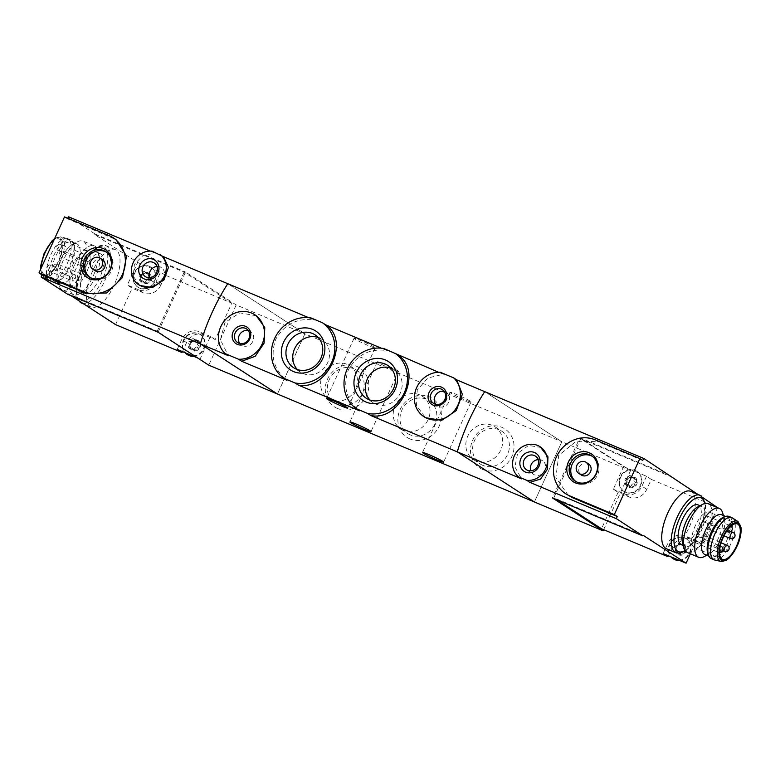 <?xml version="1.0" encoding="UTF-8"?>
<svg xmlns="http://www.w3.org/2000/svg" width="780" height="780" viewBox="0 0 780 780"><rect width="100%" height="100%" fill="white"/><g stroke="black" fill="none" stroke-linecap="round" stroke-linejoin="round"><path stroke-width="0.58" stroke-dasharray="3.9 2.92" d="M311.22 318.035L314.33 320.053C297.326 317.684 284.476 324.1 275.769 339.271C270.007 355.904 273.712 369.574 286.894 380.269M383.838 348.543L386.948 350.561C369.954 348.192 357.103 354.588 348.397 369.769C342.605 386.392 346.31 400.062 359.502 410.777M337.428 408.457A23.215 21.148 123 0 1 334.903 369.74A23.215 21.148 123 0 1 368.764 383.965A23.215 21.148 123 0 1 337.428 408.457M410.036 438.965A23.215 21.148 123 0 1 407.511 400.247A23.215 21.148 123 0 1 441.373 414.473A23.215 21.148 123 0 1 410.036 438.965M482.654 469.472A23.215 21.148 123 0 1 480.129 430.755A23.215 21.148 123 0 1 513.991 444.98A23.215 21.148 123 0 1 482.654 469.472M158.096 332.231L185.533 272.025L236.194 304.951L304.892 333.811L227.78 283.696L304.892 333.811L561.834 441.763L534.388 501.979L561.834 441.763L484.721 391.638L561.834 441.763L630.533 470.632L579.881 437.707L552.445 497.913M304.892 333.811L277.456 394.027L304.892 333.811M440.281 372.255L443.391 374.273L427.849 377.988L417.271 389.971L416.51 405.571L425.51 417.69M256.337 315.764L239.87 312.858L224.962 322.423L220.447 339.778L228.267 355.641M470.272 401.193A11.603 0.78 -155.5 0 0 458.611 395.392A11.603 0.78 -155.5 0 0 449.943 392.272A11.603 0.78 -155.5 0 0 460.18 397.79A11.603 0.78 -155.5 0 0 471.061 401.895A11.603 0.78 -155.5 0 0 470.272 401.193M397.663 370.685A11.603 0.78 -155.5 0 0 386.002 364.884A11.603 0.78 -155.5 0 0 377.325 361.764A11.603 0.78 -155.5 0 0 387.562 367.282A11.603 0.78 -155.5 0 0 398.453 371.387A11.603 0.78 -155.5 0 0 397.663 370.685M308.665 317.674L314.33 320.053M438.555 372.245L443.391 374.273M381.284 348.182L386.948 350.561M374.38 347.197A11.603 0.78 -155.5 0 0 362.719 341.396A11.603 0.78 -155.5 0 0 354.042 338.276A11.603 0.78 -155.5 0 0 364.279 343.795A11.603 0.78 -155.5 0 0 375.16 347.909A11.603 0.78 -155.5 0 0 374.38 347.197M369.944 400.043A19.617 17.872 -57 0 0 373.055 402.665A19.617 17.872 -57 0 0 398.736 395.957A19.617 17.872 -57 0 0 394.446 369.769A19.617 17.872 -57 0 0 391.872 368.404A19.617 17.872 -57 0 0 390.77 367.994M297.326 369.535A19.617 17.872 -57 0 0 300.446 372.157A19.617 17.872 -57 0 0 326.128 365.45A19.617 17.872 -57 0 0 321.828 339.261A19.617 17.872 -57 0 0 319.254 337.896A19.617 17.872 -57 0 0 318.162 337.486M444.19 391.355A8.151 7.429 123 0 1 446.404 392.291A8.151 7.429 123 0 1 448.529 402.597A8.151 7.429 123 0 1 438.584 406.526A8.151 7.429 123 0 1 437.512 405.961A8.151 7.429 123 0 1 435.767 404.313M248.284 330.564A8.151 7.429 123 0 1 250.497 331.5A8.151 7.429 123 0 1 252.623 341.815A8.151 7.429 123 0 1 242.678 345.735A8.151 7.429 123 0 1 241.605 345.169A8.151 7.429 123 0 1 239.85 343.531M476.112 460.999A19.617 17.872 123 0 1 473.538 459.635A19.617 17.872 123 0 1 469.248 433.446A19.617 17.872 123 0 1 494.93 426.738A19.617 17.872 123 0 1 500.038 451.561A19.617 17.872 123 0 1 476.112 460.999M482.898 465.406A19.617 17.872 123 0 1 480.324 464.041A19.617 17.872 123 0 1 476.024 437.853A19.617 17.872 123 0 1 501.706 431.145A19.617 17.872 123 0 1 506.825 455.969A19.617 17.872 123 0 1 482.898 465.406M403.504 430.492A19.617 17.872 123 0 1 400.93 429.127A19.617 17.872 123 0 1 396.63 402.938A19.617 17.872 123 0 1 422.311 396.23A19.617 17.872 123 0 1 427.43 421.054A19.617 17.872 123 0 1 403.504 430.492M410.28 434.899A19.617 17.872 123 0 1 407.706 433.534A19.617 17.872 123 0 1 403.416 407.345A19.617 17.872 123 0 1 429.098 400.637A19.617 17.872 123 0 1 434.206 425.461A19.617 17.872 123 0 1 410.28 434.899M330.886 399.984A19.617 17.872 123 0 1 328.312 398.619A19.617 17.872 123 0 1 324.022 372.43A19.617 17.872 123 0 1 349.703 365.723A19.617 17.872 123 0 1 354.812 390.546A19.617 17.872 123 0 1 330.886 399.984M337.672 404.391A19.617 17.872 123 0 1 335.098 403.026A19.617 17.872 123 0 1 330.798 376.837A19.617 17.872 123 0 1 356.479 370.13A19.617 17.872 123 0 1 361.598 394.953A19.617 17.872 123 0 1 337.672 404.391M634.92 478.354L632.98 478.159L631.468 476.716A5.801 5.284 123 0 1 634.237 477.038A5.801 5.284 123 0 1 636.353 478.774A5.801 5.284 123 0 1 636.724 484.36A5.801 5.284 123 0 1 632.2 487.89A5.801 5.284 123 0 1 627.315 485.842A5.801 5.284 123 0 1 626.944 480.256A5.801 5.284 123 0 1 631.468 476.716L630.747 476.219A1.16 1.053 -57 0 0 628.631 476.551L630.318 477.643L626.944 480.256L627.315 485.842L630.055 486.037L632.2 487.89L629.255 486.008A1.16 1.053 -57 0 0 631.361 485.677L633.048 486.769L636.724 484.36L636.353 478.774L633.233 477.262A2.028 1.852 -57 0 1 631.459 477.175L632.98 478.159M631.361 485.677A2.028 1.852 -57 0 1 633.672 483.873A1.16 1.053 -57 0 0 634.598 481.825A2.028 1.852 -57 0 1 634.413 478.978A1.16 1.053 -57 0 0 634.247 477.311L636.353 478.774M633.048 486.769L632.2 487.89M629.255 486.008A2.028 1.852 -57 0 0 626.759 484.965L628.446 486.057L627.315 485.842M684.109 545.659L682.178 545.464L680.657 544.011A5.801 5.284 123 0 1 683.426 544.333A5.801 5.284 123 0 1 685.552 546.068A5.801 5.284 123 0 1 685.913 551.655A5.801 5.284 123 0 1 681.389 555.194A5.801 5.284 123 0 1 676.504 553.137A5.801 5.284 123 0 1 676.133 547.55A5.801 5.284 123 0 1 680.657 544.011L680.17 543.67A1.16 1.053 -57 0 0 678.054 544.001L679.507 544.947L676.133 547.55L676.504 553.137L679.243 553.342L681.389 555.194L678.668 553.459A1.16 1.053 -57 0 0 680.784 553.127L682.237 554.073L685.913 551.655L685.552 546.068L682.656 544.713A2.028 1.852 -57 0 1 680.881 544.625L682.168 545.464M680.784 553.127A2.028 1.852 -57 0 1 683.085 551.323A1.16 1.053 -57 0 0 684.021 549.276A2.028 1.852 -57 0 1 683.836 546.429A1.16 1.053 -57 0 0 683.67 544.762L685.552 546.068M682.237 554.073L681.389 555.194M678.668 553.459A2.028 1.852 -57 0 0 676.182 552.416L677.635 553.351L676.504 553.137M717.766 507.312L651.3 479.388L646.776 489.323A13.923 12.685 -57 0 1 629.284 497.035L618.111 492.346L601.507 528.772M717.6 507.692L701.171 543.738L696.355 540.608L690.349 553.79M668.401 555.769L672.506 546.76A13.923 12.685 -57 0 1 689.998 539.048L701.171 543.738M697.827 494.354L703.248 497.874M651.3 479.388L646.483 476.258L623.591 466.635L580.72 438.769L670.098 476.327M556.949 499.814L553.829 497.786L643.198 535.333M682.549 542.675A21.557 8.765 112.8 0 0 685.269 546.263A21.557 8.765 112.8 0 0 701.386 530.507A21.557 8.765 112.8 0 0 702.536 506.825A21.557 8.765 112.8 0 0 701.971 506.522A21.557 8.765 112.8 0 0 697.495 507.088M681.359 544.615A21.557 8.765 112.8 0 0 697.476 528.869A21.557 8.765 112.8 0 0 698.626 505.177A21.557 8.765 112.8 0 0 698.061 504.875M603.632 529.659L630.533 470.632M541.281 447.515L528.616 445.458L517.618 453.375L514.898 466.996L521.567 478.861M568.386 495.495L555.867 477.691L558.685 455.471L576.196 441.197L597.997 441.685L595.159 439.832M642.681 460.453L597.997 441.685M670.371 475.722L579.881 437.707M666.461 548.788A31.171 12.675 112.8 0 0 689.774 526.012A31.171 12.675 112.8 0 0 691.431 491.751A31.171 12.675 112.8 0 0 690.612 491.322M538.122 459.615A8.151 7.429 123 0 1 541.398 460.132A8.151 7.429 123 0 1 542.471 460.697A8.151 7.429 123 0 1 544.255 471.588A8.151 7.429 123 0 1 533.578 474.377A8.151 7.429 123 0 1 530.819 470.847M575.913 481.572A15.083 13.747 -57 0 0 576.693 482.118A15.083 13.747 -57 0 0 578.672 483.171A15.083 13.747 -57 0 0 597.071 475.907A15.083 13.747 -57 0 0 593.141 456.827A15.083 13.747 -57 0 0 592.312 456.329M588.529 463.915A6.63 6.045 -57 0 0 579.852 466.177A6.63 6.045 -57 0 0 581.305 475.03M553.829 497.786L580.72 438.769M687.531 552.611A26.53 10.793 112.8 0 0 707.372 533.227A26.53 10.793 112.8 0 0 708.786 504.065A26.53 10.793 112.8 0 0 708.084 503.695M704.203 556.608A26.53 10.793 112.8 0 0 718.926 537.02A26.53 10.793 112.8 0 0 722.611 512.801M704.818 554.473A21.557 8.765 112.8 0 0 709.293 553.907A21.557 8.765 112.8 0 0 721.246 537.995A21.557 8.765 112.8 0 0 724.24 518.32A21.557 8.765 112.8 0 0 722.085 515.034A21.557 8.765 112.8 0 0 721.519 514.732M714.714 560.011A22.883 9.301 112.8 0 0 731.513 542.334A22.883 9.301 112.8 0 0 732.41 517.94M711.292 558.636A22.883 9.301 112.8 0 0 728.403 541.915A22.883 9.301 112.8 0 0 729.622 516.76A22.883 9.301 112.8 0 0 729.017 516.448M708.074 554.307A21.557 8.765 112.8 0 0 710.404 556.822A21.557 8.765 112.8 0 0 726.521 541.076A21.557 8.765 112.8 0 0 727.672 517.384A21.557 8.765 112.8 0 0 727.106 517.082A21.557 8.765 112.8 0 0 723.674 517.169M709.956 512.45A19.237 7.819 112.8 0 0 709.449 512.177A19.237 7.819 112.8 0 0 694.785 526.88A19.237 7.819 112.8 0 0 694.551 547.638A19.237 7.819 112.8 0 0 708.932 533.588A19.237 7.819 112.8 0 0 709.956 512.45M697.554 536.386A3.315 1.345 112.8 0 0 697.466 536.347A3.315 1.345 112.8 0 0 694.941 538.883A3.315 1.345 112.8 0 0 694.902 542.461A3.315 1.345 112.8 0 0 697.379 540.033A3.315 1.345 112.8 0 0 697.554 536.386M706.885 515.921A3.315 1.345 112.8 0 0 706.797 515.873A3.315 1.345 112.8 0 0 704.272 518.408A3.315 1.345 112.8 0 0 704.233 521.986A3.315 1.345 112.8 0 0 706.709 519.568A3.315 1.345 112.8 0 0 706.885 515.921M709.644 522.59A3.315 1.345 112.8 0 0 709.556 522.542A3.315 1.345 112.8 0 0 707.031 525.076A3.315 1.345 112.8 0 0 706.982 528.655A3.315 1.345 112.8 0 0 709.468 526.237A3.315 1.345 112.8 0 0 709.644 522.59M703.745 535.529A3.315 1.345 112.8 0 0 703.658 535.49A3.315 1.345 112.8 0 0 701.132 538.024A3.315 1.345 112.8 0 0 701.083 541.603A3.315 1.345 112.8 0 0 703.57 539.175A3.315 1.345 112.8 0 0 703.745 535.529M618.111 492.346L613.294 489.216L623.591 466.635M636.733 471.256A11.934 10.881 123 0 0 635.173 470.428A11.934 10.881 123 0 0 630.737 469.638A11.934 10.881 -57 0 0 619.642 478.413A11.934 10.881 -57 0 0 623.727 491.273A11.934 10.881 -57 0 0 638.469 488.387A11.934 10.881 -57 0 0 638.771 473.011A11.934 10.881 123 0 0 636.733 471.256L637.192 471.549A11.934 10.881 123 0 1 639.805 487.49A11.934 10.881 123 0 1 624.185 491.566A11.934 10.881 123 0 1 621.065 476.463A11.934 10.881 123 0 1 635.632 470.72A11.934 10.881 123 0 1 637.192 471.549M646.483 476.258L641.959 486.194A13.923 12.685 -57 0 1 624.468 493.906L613.294 489.216M678.912 560.186A11.934 10.881 -57 0 0 690.008 551.411A11.934 10.881 -57 0 0 685.922 538.551A11.934 10.881 -57 0 0 684.362 537.722A11.934 10.881 -57 0 0 670.585 542.217A11.934 10.881 -57 0 0 670.878 556.813M663.166 553.566L667.69 543.631A13.923 12.685 -57 0 1 685.181 535.918L696.355 540.608M673.15 558.714A11.934 10.881 123 0 1 670.332 543.64A11.934 10.881 123 0 1 684.82 538.024A11.934 10.881 123 0 1 686.38 538.853A11.934 10.881 123 0 1 690.505 551.596A11.934 10.881 123 0 1 679.594 560.469M679.507 544.947L680.657 544.011M676.182 552.416A1.16 1.053 -57 0 1 675.002 550.7A2.028 1.852 -57 0 0 674.817 547.852A1.16 1.053 -57 0 1 675.753 545.795A2.028 1.852 -57 0 0 678.054 544.001M680.17 543.67A2.028 1.852 -57 0 0 680.881 544.625M683.67 544.762A1.16 1.053 -57 0 0 682.656 544.713M630.318 477.643L631.468 476.716M626.759 484.965A1.16 1.053 -57 0 1 625.579 483.249A2.028 1.852 -57 0 0 625.394 480.402A1.16 1.053 -57 0 1 626.33 478.354A2.028 1.852 -57 0 0 628.631 476.551M630.747 476.219A2.028 1.852 -57 0 0 631.459 477.175M634.247 477.311A1.16 1.053 -57 0 0 633.233 477.262M192.494 349.138A2.028 1.852 -57 0 0 190.008 348.094L191.685 349.186L193.294 349.167L195.439 351.029A5.801 5.284 123 0 1 192.67 350.707A5.801 5.284 123 0 1 190.554 348.972A5.801 5.284 123 0 1 190.184 343.385A5.801 5.284 123 0 1 194.707 339.846A5.801 5.284 123 0 1 199.602 341.903A5.801 5.284 123 0 1 199.963 347.49A5.801 5.284 123 0 1 195.439 351.029L192.494 349.138A1.16 1.053 -57 0 0 194.61 348.806L196.287 349.898L199.963 347.49L199.602 341.903L196.228 341.299L193.986 339.349A1.16 1.053 -57 0 0 191.88 339.68L193.557 340.772L190.184 343.385L190.554 348.972L191.685 349.186L190.554 348.972M193.557 340.772L194.707 339.846M194.61 348.806A2.028 1.852 -57 0 1 196.911 347.012A1.16 1.053 -57 0 0 197.847 344.955A2.028 1.852 -57 0 1 197.662 342.118A1.16 1.053 -57 0 0 197.496 340.441L199.602 341.903M143.53 281.99A2.028 1.852 -57 0 0 141.043 280.946L144.105 281.873L146.25 283.725A5.801 5.284 123 0 1 143.481 283.403A5.801 5.284 123 0 1 141.355 281.677A5.801 5.284 123 0 1 140.995 276.081A5.801 5.284 123 0 1 145.519 272.552A5.801 5.284 123 0 1 150.403 274.599A5.801 5.284 123 0 1 150.774 280.195A5.801 5.284 123 0 1 146.25 283.725L143.53 281.99A1.16 1.053 -57 0 0 145.645 281.658L147.098 282.604L150.774 280.195L150.403 274.599L147.03 273.994L145.031 272.2A1.16 1.053 -57 0 0 142.916 272.532L144.368 273.478L140.995 276.081L141.355 281.677L142.496 281.892L141.355 281.677M144.368 273.478L145.519 272.552M145.645 281.658A2.028 1.852 -57 0 1 147.947 279.854A1.16 1.053 -57 0 0 148.882 277.807A2.028 1.852 -57 0 1 148.697 274.96A1.16 1.053 -57 0 0 148.531 273.293L150.403 274.599M182.452 351.604L186.556 342.596A13.923 12.685 -57 0 1 204.048 334.883L215.221 339.573L231.816 303.147L165.35 275.213L160.826 285.148L156.01 282.029L160.534 272.093L137.631 262.47L94.77 234.605L95.053 234.01L185.533 272.025M115.557 324.607L132.161 288.171L127.345 285.051L137.631 262.47M160.826 285.148A13.923 12.685 -57 0 1 143.325 292.87L132.161 288.171M197.837 358.069L157.248 331.168L67.88 293.611L70.999 295.649M231.816 303.147L184.148 272.152L94.77 234.605M165.35 275.213L160.534 272.093M79.219 291.574A21.557 8.765 -67.2 0 1 80.369 267.881A21.557 8.765 -67.2 0 1 96.486 252.135A21.557 8.765 -67.2 0 1 99.206 255.723A21.557 8.765 -67.2 0 1 96.223 275.398A21.557 8.765 -67.2 0 1 84.26 291.31A21.557 8.765 -67.2 0 1 79.784 291.876A21.557 8.765 -67.2 0 1 79.219 291.574M83.129 293.212A21.557 8.765 -67.2 0 1 84.279 269.529A21.557 8.765 -67.2 0 1 100.396 253.773A21.557 8.765 -67.2 0 1 100.133 277.046A21.557 8.765 -67.2 0 1 83.694 293.514A21.557 8.765 -67.2 0 1 83.129 293.212M236.194 304.951L208.748 365.157M152.1 251.179L155.22 253.207L143.062 255.479L134.394 264.313L133.204 276.169L139.883 285.5M67.684 218.224A99.479 40.462 -67.2 0 0 67.363 218.741L116.035 239.636M150.169 251.082L155.22 253.207M68.591 216.811L95.053 234.01M67.606 294.216L67.88 293.611M67.363 218.741L64.516 216.899M90.324 306.637A31.171 12.675 -67.2 0 1 91.981 272.376A31.171 12.675 -67.2 0 1 115.294 249.6A31.171 12.675 -67.2 0 1 114.904 283.247A31.171 12.675 -67.2 0 1 91.143 307.076A31.171 12.675 -67.2 0 1 90.324 306.637M156.955 266.468A8.151 7.429 123 0 1 161.304 267.56A8.151 7.429 123 0 1 163.429 277.875A8.151 7.429 123 0 1 153.484 281.794A8.151 7.429 123 0 1 152.412 281.229A8.151 7.429 123 0 1 149.653 277.7M89.963 277.407A15.083 13.747 -57 0 0 90.743 277.953A15.083 13.747 -57 0 0 110.487 272.795A15.083 13.747 -57 0 0 107.191 252.652A15.083 13.747 -57 0 0 106.363 252.164M102.58 259.75A6.63 6.045 -57 0 0 101.712 259.282A6.63 6.045 -57 0 0 93.619 262.48A6.63 6.045 -57 0 0 95.355 270.865M184.148 272.152L157.248 331.168M72.969 294.333A26.53 10.793 -67.2 0 1 74.383 265.171A26.53 10.793 -67.2 0 1 94.224 245.788A26.53 10.793 -67.2 0 1 97.578 250.204A26.53 10.793 -67.2 0 1 93.892 274.423A26.53 10.793 -67.2 0 1 79.17 294.002A26.53 10.793 -67.2 0 1 73.671 294.703A26.53 10.793 -67.2 0 1 72.969 294.333M61.796 289.633A26.53 10.793 -67.2 0 1 59.143 285.587A26.53 10.793 -67.2 0 1 62.829 261.368A26.53 10.793 -67.2 0 1 77.552 241.79A26.53 10.793 -67.2 0 1 83.05 241.088A26.53 10.793 -67.2 0 1 82.719 269.734A26.53 10.793 -67.2 0 1 62.497 290.004A26.53 10.793 -67.2 0 1 61.796 289.633M59.67 283.354A21.557 8.765 -67.2 0 1 57.515 280.069A21.557 8.765 -67.2 0 1 60.499 260.393A21.557 8.765 -67.2 0 1 72.462 244.481A21.557 8.765 -67.2 0 1 76.937 243.916A21.557 8.765 -67.2 0 1 76.664 267.189A21.557 8.765 -67.2 0 1 60.236 283.657A21.557 8.765 -67.2 0 1 59.67 283.354M43.875 274.209A19.237 7.819 -67.2 0 1 44.899 253.071A19.237 7.819 -67.2 0 1 59.28 239.021A19.237 7.819 -67.2 0 1 59.036 259.779A19.237 7.819 -67.2 0 1 44.382 274.482A19.237 7.819 -67.2 0 1 43.875 274.209M49.345 280.459A22.883 9.301 -67.2 0 1 50.242 256.055A22.883 9.301 -67.2 0 1 67.041 238.387A22.883 9.301 -67.2 0 1 67.675 238.592A22.883 9.301 -67.2 0 1 67.392 263.289A22.883 9.301 -67.2 0 1 49.949 280.781A22.883 9.301 -67.2 0 1 49.364 280.469A22.883 9.301 -67.2 0 1 49.345 280.459M52.133 281.629A22.883 9.301 -67.2 0 1 53.352 256.483A22.883 9.301 -67.2 0 1 70.463 239.762A22.883 9.301 -67.2 0 1 72.94 242.434A22.883 9.301 -67.2 0 1 70.181 264.459A22.883 9.301 -67.2 0 1 56.374 281.853A22.883 9.301 -67.2 0 1 52.738 281.95A22.883 9.301 -67.2 0 1 52.133 281.629M54.083 281.014A21.557 8.765 -67.2 0 1 55.234 257.322A21.557 8.765 -67.2 0 1 71.351 241.576A21.557 8.765 -67.2 0 1 73.681 244.082A21.557 8.765 -67.2 0 1 71.087 264.839A21.557 8.765 -67.2 0 1 58.081 281.219A21.557 8.765 -67.2 0 1 54.649 281.317A21.557 8.765 -67.2 0 1 54.083 281.014M71.799 285.948A19.237 7.819 -67.2 0 1 72.823 264.81A19.237 7.819 -67.2 0 1 87.204 250.75A19.237 7.819 -67.2 0 1 86.97 271.518A19.237 7.819 -67.2 0 1 72.306 286.211A19.237 7.819 -67.2 0 1 71.799 285.948M81.9 260.51A3.315 1.345 -67.2 0 1 82.085 256.864A3.315 1.345 -67.2 0 1 84.562 254.446A3.315 1.345 -67.2 0 1 84.523 258.024A3.315 1.345 -67.2 0 1 81.988 260.559A3.315 1.345 -67.2 0 1 81.9 260.51M72.579 280.985A3.315 1.345 -67.2 0 1 72.755 277.339A3.315 1.345 -67.2 0 1 75.231 274.921A3.315 1.345 -67.2 0 1 75.192 278.499A3.315 1.345 -67.2 0 1 72.657 281.034A3.315 1.345 -67.2 0 1 72.579 280.985M78.76 280.127A3.315 1.345 -67.2 0 1 78.936 276.481A3.315 1.345 -67.2 0 1 81.412 274.063A3.315 1.345 -67.2 0 1 81.373 277.641A3.315 1.345 -67.2 0 1 78.848 280.176A3.315 1.345 -67.2 0 1 78.76 280.127M84.659 267.179A3.315 1.345 -67.2 0 1 84.835 263.533A3.315 1.345 -67.2 0 1 87.311 261.115A3.315 1.345 -67.2 0 1 87.272 264.693A3.315 1.345 -67.2 0 1 84.747 267.228A3.315 1.345 -67.2 0 1 84.659 267.179M215.221 339.573L210.405 336.443L200.109 359.024M192.962 356.021A11.934 10.881 -57 0 0 204.058 347.246A11.934 10.881 -57 0 0 199.972 334.386A11.934 10.881 -57 0 0 185.23 337.272A11.934 10.881 -57 0 0 184.928 352.638M177.216 349.401L181.74 339.466A13.923 12.685 -57 0 1 199.232 331.753L210.405 336.443M150.784 267.091A11.934 10.881 123 0 0 144.787 265.473A11.934 10.881 -57 0 0 133.692 274.248A11.934 10.881 -57 0 0 137.777 287.108A11.934 10.881 -57 0 0 139.337 287.937A11.934 10.881 -57 0 0 153.114 283.442A11.934 10.881 -57 0 0 152.822 268.846A11.934 10.881 123 0 0 150.784 267.091L151.242 267.384A11.934 10.881 123 0 1 154.352 282.487A11.934 10.881 123 0 1 139.796 288.229A11.934 10.881 123 0 1 138.236 287.401A11.934 10.881 123 0 1 135.623 271.469A11.934 10.881 123 0 1 151.242 267.384M143.325 292.87L138.518 289.741A13.923 12.685 -57 0 0 156.01 282.029M138.518 289.741L127.345 285.051M147.098 282.604L146.25 283.725M142.916 272.532A2.028 1.852 -57 0 1 140.614 274.336A1.16 1.053 -57 0 0 139.678 276.383A2.028 1.852 -57 0 1 139.864 279.23A1.16 1.053 -57 0 0 141.043 280.946M145.031 272.2A2.028 1.852 -57 0 0 147.518 273.244L148.97 274.19M148.531 273.293A1.16 1.053 -57 0 0 147.518 273.244M187.2 354.549A11.934 10.881 123 0 1 184.889 338.637A11.934 10.881 123 0 1 200.431 334.688A11.934 10.881 123 0 1 204.555 347.431A11.934 10.881 123 0 1 193.645 356.304M196.287 349.898L195.439 351.029M191.88 339.68A2.028 1.852 -57 0 1 189.569 341.484A1.16 1.053 -57 0 0 188.643 343.531A2.028 1.852 -57 0 1 188.828 346.378A1.16 1.053 -57 0 0 190.008 348.094M193.986 339.349A2.028 1.852 -57 0 0 196.482 340.392L198.159 341.484M197.496 340.441A1.16 1.053 -57 0 0 196.482 340.392M675.958 552.776A31.171 12.675 112.8 0 0 699.27 530A31.171 12.675 112.8 0 0 700.928 495.739M685.172 550.475A29.182 11.866 112.8 0 0 700.654 529.347A29.182 11.866 112.8 0 0 704.915 503.5M721.168 561.473A21.733 8.843 112.8 0 0 737.129 544.693A21.733 8.843 112.8 0 0 737.977 521.518M724.542 551.46A3.315 1.345 112.8 0 0 727.028 549.032A3.315 1.345 112.8 0 0 727.204 545.386M730.45 538.512A3.315 1.345 112.8 0 0 732.927 536.084A3.315 1.345 112.8 0 0 733.102 532.447M727.691 531.843A3.315 1.345 112.8 0 0 730.168 529.415A3.315 1.345 112.8 0 0 730.343 525.779A3.315 1.345 112.8 0 0 730.265 525.73A3.315 1.345 112.8 0 0 727.828 528.041A3.315 1.345 112.8 0 0 727.194 530.449M720.262 546.273A3.315 1.345 112.8 0 0 718.497 548.515A3.315 1.345 112.8 0 0 718.361 552.318A3.315 1.345 112.8 0 0 720.837 549.89A3.315 1.345 112.8 0 0 721.022 546.244M629.284 497.035L624.468 493.906M646.776 489.323L641.959 486.194M689.998 539.048L685.181 535.918M672.506 546.76L667.69 543.631M675.753 545.795L677.206 546.741M683.836 546.429L685.288 547.375M684.021 549.276L685.474 550.222M683.085 551.323L684.538 552.269M675.002 550.7L676.455 551.635M674.817 547.852L676.27 548.788M626.33 478.354L628.017 479.447M634.413 478.978L636.1 480.07M634.598 481.825L636.285 482.918M633.672 483.873L635.349 484.965M625.579 483.249L627.266 484.341M625.394 480.402L627.081 481.494M112.047 237.51L109.21 235.667M79.072 300.885A31.171 12.675 -67.2 0 1 83.684 265.785A31.171 12.675 -67.2 0 1 105.797 245.612A31.171 12.675 -67.2 0 1 105.407 279.26A31.171 12.675 -67.2 0 1 81.646 303.089M79.969 300.144A29.182 11.866 -67.2 0 1 89.349 254.719A29.182 11.866 -67.2 0 1 106.821 266.077A29.182 11.866 -67.2 0 1 79.969 300.144M43.378 275.291A20.426 8.307 -67.2 0 1 49.939 243.506A20.426 8.307 -67.2 0 1 62.166 251.452A20.426 8.307 -67.2 0 1 43.378 275.291M54.298 239.323A21.733 8.843 -67.2 0 1 60.587 236.915A21.733 8.843 -67.2 0 1 60.918 260.569A21.733 8.843 -67.2 0 1 43.797 276.89A21.733 8.843 -67.2 0 1 41.067 268.359M49.364 280.469L43.797 276.89A21.733 8.843 -67.2 0 1 43.777 276.88L41.886 274.765L40.628 269.324M61.201 257.322A3.315 1.345 -67.2 0 1 61.425 253.568A3.315 1.345 -67.2 0 1 63.853 251.257A3.315 1.345 -67.2 0 1 63.814 254.836A3.315 1.345 -67.2 0 1 61.288 257.371A3.315 1.345 -67.2 0 1 61.201 257.322M55.302 270.27A3.315 1.345 -67.2 0 1 55.526 266.516A3.315 1.345 -67.2 0 1 57.954 264.206A3.315 1.345 -67.2 0 1 57.915 267.784A3.315 1.345 -67.2 0 1 55.39 270.319A3.315 1.345 -67.2 0 1 55.302 270.27M49.111 271.128A3.315 1.345 -67.2 0 1 49.345 267.374A3.315 1.345 -67.2 0 1 51.773 265.064A3.315 1.345 -67.2 0 1 51.733 268.642A3.315 1.345 -67.2 0 1 49.199 271.177A3.315 1.345 -67.2 0 1 49.111 271.128M58.441 250.653A3.315 1.345 -67.2 0 1 58.666 246.899A3.315 1.345 -67.2 0 1 61.103 244.589A3.315 1.345 -67.2 0 1 61.064 248.167A3.315 1.345 -67.2 0 1 58.529 250.702A3.315 1.345 -67.2 0 1 58.441 250.653M204.048 334.883L199.232 331.753M186.556 342.596L181.74 339.466M147.947 279.854L149.399 280.8M139.864 279.23L141.316 280.176M139.678 276.383L141.131 277.329M140.614 274.336L142.067 275.281M148.697 274.96L150.15 275.906M148.882 277.807L150.335 278.752M196.911 347.012L198.588 348.104M188.828 346.378L190.505 347.471M188.643 343.531L190.32 344.623M189.569 341.484L191.256 342.576M197.662 342.118L199.339 343.21M197.847 344.955L199.524 346.047M449.943 392.272L422.497 452.478M471.061 401.895L443.625 462.111M377.325 361.764L349.889 421.97M398.453 371.387L371.007 431.603M394.446 369.769L387.66 365.362M373.055 402.665L366.278 398.258M321.828 339.261L315.052 334.854M300.446 372.157L293.66 367.75M433.553 403.387L437.512 405.961M442.435 389.707L446.404 392.291M237.647 342.596L241.605 345.169M246.529 328.926L250.497 331.5M473.538 459.635L480.324 464.041M494.93 426.738L501.706 431.145M400.93 429.127L407.706 433.534M422.311 396.23L429.098 400.637M328.312 398.619L335.098 403.026M349.703 365.723L356.479 370.13M354.042 338.276L326.596 398.492M375.16 347.909L347.724 408.115M683.368 545.464L685.269 546.263M700.069 505.723L701.971 506.522M526.481 469.755L533.578 474.377M535.363 456.085L542.471 460.697M593.141 456.827L591.533 455.783M576.693 482.118L575.094 481.084M685.444 550.885L688.945 547.96L700.85 529.308L705.754 507.731L705.393 503.402M724.24 518.32L723.421 515.531M709.293 553.907L706.719 555.272M708.923 556.198L710.404 556.822M725.624 516.457L727.106 517.082M694.551 547.638L722.475 559.377M709.449 512.177L737.373 523.916M701.083 541.603L722.65 550.66M703.658 535.49L721.168 542.841M706.982 528.655L724.006 535.801M709.556 522.542L730.88 531.502M704.233 521.986L726.56 531.365M706.797 515.873L730.265 525.73A3.315 3.315 0 0 1 730.967 526.139M694.902 542.461L718.361 552.318A3.315 3.315 0 0 0 719.56 552.572M697.466 536.347L720.34 545.951M679.76 543.114L681.32 544.128M679.078 554.005L680.638 555.019M677.957 552.493L679.243 553.332M675.168 552.367L676.757 553.4M630.337 475.673L632.131 476.834M629.655 486.554L631.449 487.724M628.534 485.053L630.055 486.037M625.745 484.916L627.568 486.096M100.396 253.773L96.486 252.135M83.694 293.514L79.784 291.876M145.314 276.607L152.412 281.229M154.196 262.938L161.304 267.56M107.191 252.652L105.583 251.608M90.743 277.953L89.135 276.91M115.294 249.6L105.797 245.612L102.082 245.125L98.806 246.08L92.81 250.439L80.906 269.09L76.001 290.667L77.044 297.658L78.507 300.524M91.143 307.076L83.928 304.044M99.206 255.723L97.578 250.204M84.26 291.31L79.17 294.002M94.224 245.788L83.05 241.088M73.671 294.703L62.497 290.004M57.515 280.069L59.143 285.587M72.462 244.481L77.552 241.79M67.041 238.387L60.587 236.915L54.629 238.602M70.463 239.762L67.675 238.592M52.738 281.95L49.949 280.781M73.681 244.082L72.94 242.434M58.081 281.219L56.374 281.853M76.937 243.916L71.351 241.576M60.236 283.657L54.649 281.317M87.204 250.75L59.28 239.021M72.306 286.211L44.382 274.482M87.311 261.115L63.853 251.257A3.315 3.315 0 0 0 59.553 252.935A3.315 3.315 0 0 0 61.288 257.371L84.747 267.228M81.412 274.063L57.954 264.206A3.315 3.315 0 0 0 53.654 265.882A3.315 3.315 0 0 0 55.39 270.319L78.848 280.176M75.231 274.921L51.773 265.064A3.315 3.315 0 0 0 47.473 266.74A3.315 3.315 0 0 0 49.199 271.177L72.657 281.034M84.562 254.446L61.103 244.589A3.315 3.315 0 0 0 56.803 246.275A3.315 3.315 0 0 0 58.529 250.702L81.988 260.559M143.939 282.545L145.499 283.559M142.818 281.034L144.105 281.873M140.03 280.898L141.619 281.931M144.622 271.654L146.182 272.668M145.743 273.156L147.03 273.994M192.904 349.694L194.688 350.854M191.782 348.182L193.294 349.167M188.994 348.046L190.807 349.235M193.586 338.803L195.37 339.963M194.707 340.314L196.219 341.299"/><path stroke-width="1.17" d="M322.452 322.744A33.823 30.82 123 0 1 331.598 362.466A33.823 30.82 123 0 1 295.006 382.96L283.784 378.241A33.823 30.82 123 0 1 274.628 338.53A33.823 30.82 123 0 1 311.22 318.035L322.452 322.744L325.562 324.773L381.284 348.182M295.006 382.96L298.116 384.988C327.571 391.521 350.961 340.226 325.562 324.773M283.784 378.241L286.894 380.269L241.673 361.267L255.226 356.265L264.098 343.171L264.781 327.522L256.337 315.764L254.836 314.779A24.541 22.357 123 0 1 262.909 342.147A24.541 22.357 123 0 1 238.563 359.248L241.673 361.267M395.06 353.252A33.823 30.82 123 0 1 404.215 392.974A33.823 30.82 123 0 1 367.624 413.468L356.392 408.749A33.823 30.82 123 0 1 347.236 369.037A33.823 30.82 123 0 1 383.838 348.543L438.555 372.245M367.624 413.468L370.734 415.496C400.198 422.019 423.56 370.773 398.171 355.28M356.392 408.749L359.502 410.777L298.116 384.988M116.035 239.636L126.545 256.123L122.47 277.534L106.743 292.968L86.521 293.514L41.837 274.735A99.479 40.462 -67.2 0 0 41.155 277.027L67.606 294.216L158.096 332.231L208.748 365.157L534.388 501.979L457.285 451.854A99.479 40.462 -67.2 0 1 484.721 391.638A99.479 40.462 112.8 0 0 457.285 451.854L534.388 501.979L603.096 530.839L603.632 529.659M366.122 402.08A23.215 21.148 123 0 1 356.177 372.791A23.215 21.148 123 0 1 385.33 359.931A23.215 21.148 123 0 1 395.275 389.22A23.215 21.148 123 0 1 366.122 402.08M293.514 371.572A23.215 21.148 123 0 1 283.559 342.284A23.215 21.148 123 0 1 312.721 329.423A23.215 21.148 123 0 1 322.666 358.712A23.215 21.148 123 0 1 293.514 371.572M423.998 416.715A24.541 22.357 123 0 1 415.935 389.356A24.541 22.357 123 0 1 440.281 372.255L453.687 377.881A24.541 22.357 123 0 1 454.935 410.007A24.541 22.357 123 0 1 423.998 416.715L425.5 417.69L441.646 420.381L456.232 410.602L462.355 394.3L456.797 379.909L643.909 458.523A99.479 40.462 112.8 0 0 642.681 460.453L639.844 458.611L595.159 439.832A30.839 28.099 -57 0 0 557.544 454.681A30.839 28.099 -57 0 0 565.588 493.691A30.839 28.099 -57 0 0 569.634 495.836L614.318 514.605L639.844 458.611M453.687 377.881L456.797 379.909M433.261 405.171A9.945 9.068 123 0 1 432.178 388.577A9.945 9.068 123 0 1 446.686 394.68A9.945 9.068 123 0 1 433.261 405.171M238.563 359.248L225.157 353.613L228.267 355.641L200.343 343.902A99.479 40.462 -67.2 0 1 227.78 283.696L308.665 317.674M225.157 353.613A24.541 22.357 123 0 1 223.899 321.497A24.541 22.357 123 0 1 254.836 314.779M237.354 344.389A9.945 9.068 123 0 1 236.272 327.795A9.945 9.068 123 0 1 250.78 333.889A9.945 9.068 123 0 1 237.354 344.389M423.286 453.19A11.603 0.78 24.5 0 1 422.497 452.478A11.603 0.78 24.5 0 1 431.174 455.598A11.603 0.78 24.5 0 1 442.835 461.399A11.603 0.78 24.5 0 1 443.625 462.111A11.603 0.78 24.5 0 1 434.947 458.991A11.603 0.78 24.5 0 1 423.286 453.19M350.668 422.682A11.603 0.78 24.5 0 1 349.889 421.97A11.603 0.78 24.5 0 1 358.566 425.09A11.603 0.78 24.5 0 1 370.227 430.892A11.603 0.78 24.5 0 1 371.007 431.603A11.603 0.78 24.5 0 1 362.329 428.483A11.603 0.78 24.5 0 1 350.668 422.682M370.734 415.496L521.567 478.861L518.447 476.843A18.574 16.916 123 0 1 516.37 452.293A18.574 16.916 123 0 1 540.121 446.755A18.574 16.916 123 0 1 546.019 468A18.574 16.916 123 0 1 526.734 480.324L529.844 482.342L540.491 479.086L547.462 469.151L547.969 456.836L540.121 446.755M41.155 277.027L200.343 343.902L277.456 394.027L200.343 343.902A99.479 40.462 -67.2 0 1 227.78 283.696L163.498 256.688L168.431 267.423L163.976 279.913L152.519 287.537L139.883 285.5L138.713 284.749A18.574 16.916 123 0 1 132.815 263.503A18.574 16.916 123 0 1 152.1 251.179L163.498 256.688M327.385 399.204A11.603 0.78 24.5 0 1 326.596 398.492A11.603 0.78 24.5 0 1 335.273 401.612A11.603 0.78 24.5 0 1 346.934 407.413A11.603 0.78 24.5 0 1 347.724 408.115A11.603 0.78 24.5 0 1 339.046 404.995A11.603 0.78 24.5 0 1 327.385 399.204M390.77 367.994A19.617 17.872 -57 0 0 368.764 376.477A19.617 17.872 -57 0 0 369.944 400.043M385.086 363.997A19.617 17.872 -57 0 0 361.159 373.444A19.617 17.872 -57 0 0 366.278 398.258A19.617 17.872 -57 0 0 391.96 391.55A19.617 17.872 -57 0 0 387.66 365.362A19.617 17.872 -57 0 0 385.086 363.997M318.162 337.486A19.617 17.872 -57 0 0 296.147 345.969A19.617 17.872 -57 0 0 297.326 369.535M312.478 333.489A19.617 17.872 -57 0 0 288.541 342.937A19.617 17.872 -57 0 0 293.66 367.75A19.617 17.872 -57 0 0 319.342 361.043A19.617 17.872 -57 0 0 315.052 334.854A19.617 17.872 -57 0 0 312.478 333.489M434.626 403.952A8.151 7.429 123 0 1 433.553 403.387A8.151 7.429 123 0 1 431.769 392.496A8.151 7.429 123 0 1 442.435 389.707A8.151 7.429 123 0 1 444.561 400.023A8.151 7.429 123 0 1 434.626 403.952M435.767 404.313A8.151 7.429 123 0 1 435.727 395.07A8.151 7.429 123 0 1 444.19 391.355M238.709 343.161A8.151 7.429 123 0 1 237.647 342.596A8.151 7.429 123 0 1 235.852 331.715A8.151 7.429 123 0 1 246.529 328.926A8.151 7.429 123 0 1 248.654 339.241A8.151 7.429 123 0 1 238.709 343.161M239.85 343.531A8.151 7.429 123 0 1 239.821 334.288A8.151 7.429 123 0 1 248.284 330.564M703.248 497.874L717.6 507.692M556.949 499.814L601.507 528.772L667.972 556.696L668.401 555.769M643.909 458.523L697.827 494.354M667.972 556.696L663.166 553.566L686.068 563.189L643.198 535.333L642.925 535.928L552.445 497.913L603.096 530.839M723.421 515.531L722.611 512.801A26.53 10.793 112.8 0 0 719.959 508.755A26.53 10.793 112.8 0 0 719.258 508.384L708.084 503.695A26.53 10.793 112.8 0 0 702.575 504.387L697.495 507.088A21.557 8.765 112.8 0 0 685.532 522.99A21.557 8.765 112.8 0 0 682.549 542.675L684.177 548.184A26.53 10.793 112.8 0 0 687.531 552.611L698.704 557.3A26.53 10.793 112.8 0 0 704.203 556.608L706.719 555.272M700.069 505.723L698.061 504.875A21.557 8.765 112.8 0 0 681.623 521.352A21.557 8.765 112.8 0 0 681.359 544.615L683.368 545.464M575.523 482.927A16.624 15.142 -57 0 0 597.958 465.377A16.624 15.142 -57 0 0 573.709 455.198A16.624 15.142 -57 0 0 575.523 482.927M526.734 480.324L518.447 476.843M534.475 452.507A10.803 9.848 123 0 1 535.645 470.535A10.803 9.848 123 0 1 519.889 463.915A10.803 9.848 123 0 1 534.475 452.507M529.844 482.342L616.473 518.739A99.479 40.462 112.8 0 1 617.165 516.448L572.471 497.679L565.588 493.691M616.473 518.739L642.925 535.928M690.349 553.79L686.068 563.189M617.165 516.448L614.318 514.605M700.928 495.739A31.171 12.675 112.8 0 0 700.108 495.31L690.612 491.322A31.171 12.675 112.8 0 0 666.851 515.141A31.171 12.675 112.8 0 0 666.461 548.788L675.958 552.776L679.673 553.274L685.444 550.885M534.29 455.51A8.151 7.429 123 0 1 535.363 456.085A8.151 7.429 123 0 1 537.147 466.966A8.151 7.429 123 0 1 526.481 469.755A8.151 7.429 123 0 1 524.345 459.44A8.151 7.429 123 0 1 534.29 455.51M530.819 470.847A8.151 7.429 123 0 1 538.122 459.615M577.073 482.128A15.083 13.747 -57 0 0 595.471 474.864A15.083 13.747 -57 0 0 591.533 455.783A15.083 13.747 -57 0 0 571.789 460.941A15.083 13.747 -57 0 0 575.094 481.084A15.083 13.747 -57 0 0 577.073 482.128M592.312 456.329A15.083 13.747 -57 0 0 573.388 461.984A15.083 13.747 -57 0 0 575.913 481.572M578.779 473.392L581.305 475.03A6.63 6.045 -57 0 0 582.173 475.498A6.63 6.045 -57 0 0 590.265 472.3A6.63 6.045 -57 0 0 588.529 463.915L586.014 462.277A6.63 6.045 -57 0 0 577.327 464.539A6.63 6.045 -57 0 0 578.779 473.392A6.63 6.045 -57 0 0 579.647 473.85A6.63 6.045 -57 0 0 587.74 470.662A6.63 6.045 -57 0 0 586.014 462.277M702.575 504.387A26.53 10.793 112.8 0 0 687.862 523.975A26.53 10.793 112.8 0 0 684.177 548.184M719.258 508.384A26.53 10.793 112.8 0 0 699.036 528.664A26.53 10.793 112.8 0 0 698.704 557.3M725.624 516.457L721.519 514.732A21.557 8.765 112.8 0 0 705.091 531.209A21.557 8.765 112.8 0 0 704.818 554.473L708.923 556.198M737.88 524.179A19.237 7.819 112.8 0 0 737.373 523.916A19.237 7.819 112.8 0 0 722.709 538.609A19.237 7.819 112.8 0 0 722.475 559.377A19.237 7.819 112.8 0 0 736.856 545.317A19.237 7.819 112.8 0 0 737.88 524.179M732.41 517.94A22.883 9.301 112.8 0 0 732.391 517.93A22.883 9.301 112.8 0 0 731.806 517.618A22.883 9.301 112.8 0 0 714.363 535.109A22.883 9.301 112.8 0 0 714.08 559.806A22.883 9.301 112.8 0 0 714.714 560.011L721.168 561.473L726.385 560.284L729.602 557.661L737.656 544.976C740.405 538.288 741.517 532.447 741 527.456L737.977 521.518A21.733 8.843 112.8 0 0 737.958 521.508A21.733 8.843 112.8 0 0 720.837 537.829A21.733 8.843 112.8 0 0 721.168 561.473M731.806 517.618L729.017 516.448A22.883 9.301 112.8 0 0 725.38 516.545A22.883 9.301 112.8 0 0 711.575 533.929A22.883 9.301 112.8 0 0 708.815 555.965A22.883 9.301 112.8 0 0 711.292 558.636L714.08 559.806M725.38 516.545L723.674 517.169A21.557 8.765 112.8 0 0 710.668 533.559A21.557 8.765 112.8 0 0 708.074 554.307L708.815 555.965M678.912 560.186A11.934 10.881 123 0 1 672.916 558.568A11.934 10.881 123 0 1 670.878 556.813M679.594 560.469A11.934 10.881 123 0 1 673.374 558.87A11.934 10.881 123 0 1 673.15 558.714M70.999 295.649L115.557 324.607L182.023 352.531L182.452 351.604M182.023 352.531L177.216 349.401L197.837 358.069M39 272.893L83.684 291.661A30.839 28.099 -57 0 0 121.29 276.822A30.839 28.099 -57 0 0 113.256 237.812A30.839 28.099 -57 0 0 109.21 235.667L64.516 216.899L39 272.893L41.837 274.735M103.321 248.576A16.624 15.142 -57 0 0 80.886 266.116A16.624 15.142 -57 0 0 105.124 276.305A16.624 15.142 -57 0 0 103.321 248.576M160.387 254.66A18.574 16.916 123 0 1 162.474 279.201A18.574 16.916 123 0 1 138.713 284.749M144.368 278.986A10.803 9.848 123 0 1 143.189 260.959A10.803 9.848 123 0 1 158.954 267.589A10.803 9.848 123 0 1 144.368 278.986M67.684 218.224A99.479 40.462 -67.2 0 1 68.591 216.811L150.169 251.082M146.377 277.173A8.151 7.429 123 0 1 145.314 276.607A8.151 7.429 123 0 1 143.53 265.726A8.151 7.429 123 0 1 154.196 262.938A8.151 7.429 123 0 1 156.322 273.253A8.151 7.429 123 0 1 146.377 277.173M149.653 277.7A8.151 7.429 123 0 1 156.955 266.468M103.603 250.565A15.083 13.747 -57 0 0 85.205 257.829A15.083 13.747 -57 0 0 89.135 276.91A15.083 13.747 -57 0 0 108.888 271.752A15.083 13.747 -57 0 0 105.583 251.608A15.083 13.747 -57 0 0 103.603 250.565M106.363 252.164A15.083 13.747 -57 0 0 105.212 251.608A15.083 13.747 -57 0 0 87.067 258.414A15.083 13.747 -57 0 0 89.963 277.407M92.83 269.227L95.355 270.865A6.63 6.045 -57 0 0 104.032 268.603A6.63 6.045 -57 0 0 102.58 259.75L100.055 258.102A6.63 6.045 -57 0 0 99.187 257.644A6.63 6.045 -57 0 0 91.104 260.842A6.63 6.045 -57 0 0 92.83 269.227A6.63 6.045 -57 0 0 101.507 266.965A6.63 6.045 -57 0 0 100.055 258.102M192.962 356.021A11.934 10.881 123 0 1 188.526 355.231A11.934 10.881 123 0 1 186.966 354.403A11.934 10.881 123 0 1 184.928 352.638M193.645 356.304A11.934 10.881 123 0 1 188.994 355.534A11.934 10.881 123 0 1 187.424 354.705A11.934 10.881 123 0 1 187.2 354.549M572.471 497.679L569.634 495.836M705.393 503.402L701.191 495.885L700.108 495.31A31.171 12.675 112.8 0 0 676.348 519.129A31.171 12.675 112.8 0 0 675.958 552.776M704.915 503.5A29.182 11.866 112.8 0 0 701.785 498.254A29.182 11.866 112.8 0 0 676.582 526.071A29.182 11.866 112.8 0 0 685.172 550.475M738.377 523.097A20.426 8.307 112.8 0 0 719.589 546.946A20.426 8.307 112.8 0 0 731.816 554.892A20.426 8.307 112.8 0 0 738.377 523.097M727.204 545.386A3.315 1.345 112.8 0 0 727.116 545.347A3.315 1.345 112.8 0 0 724.688 547.658A3.315 1.345 112.8 0 0 724.542 551.46A3.315 3.315 0 0 0 728.89 549.685A3.315 3.315 0 0 0 727.116 545.347L721.168 542.841M733.102 532.447A3.315 1.345 112.8 0 0 733.015 532.399A3.315 1.345 112.8 0 0 730.587 534.709A3.315 1.345 112.8 0 0 730.45 538.512A3.315 3.315 0 0 0 734.789 536.737A3.315 3.315 0 0 0 733.015 532.399L730.88 531.502M727.194 530.449A3.315 1.345 112.8 0 0 727.691 531.843A3.315 3.315 0 0 0 730.967 526.139M721.022 546.244A3.315 1.345 112.8 0 0 720.934 546.205A3.315 1.345 112.8 0 0 720.262 546.273M86.521 293.514L83.684 291.661M83.928 304.044L81.646 303.089A31.171 12.675 -67.2 0 1 80.828 302.65A31.171 12.675 -67.2 0 1 79.072 300.885M41.067 268.359A21.733 8.843 -67.2 0 1 54.298 239.323M737.958 521.508L732.391 517.93M722.65 550.66L724.542 551.46M724.006 535.801L730.45 538.512M726.56 531.365L727.691 531.843M720.34 545.951L720.934 546.205A3.315 3.315 0 0 1 719.56 552.572M116.044 239.626L113.256 237.812M78.507 300.524L81.646 303.089M54.629 238.602L52.153 240.727L44.099 253.422L40.794 265.415L40.628 269.324"/></g></svg>
